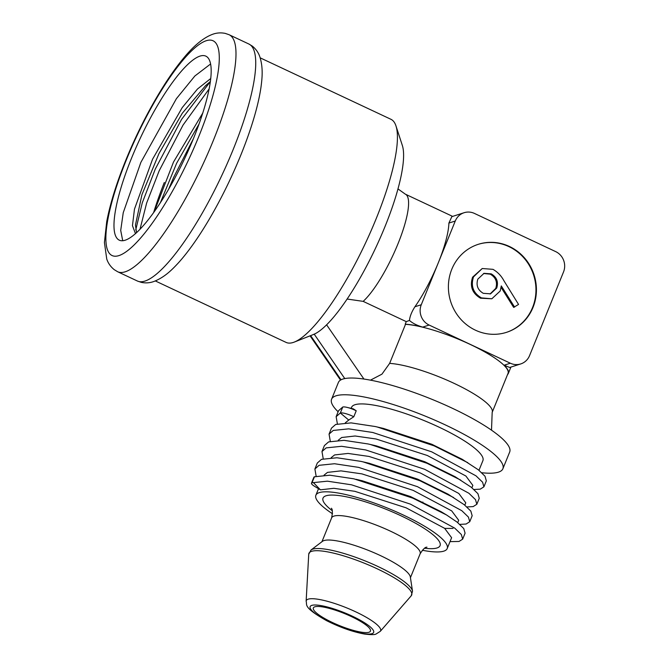<?xml version="1.0" encoding="UTF-8"?>
<svg xmlns="http://www.w3.org/2000/svg" width="668" height="668" viewBox="0 0 668 668"><rect width="100%" height="100%" fill="white"/><g stroke="black" fill="none" stroke-linecap="round" stroke-linejoin="round"><path stroke-width="1" d="M475.416 330.176A46.217 43.787 72.2 0 0 506.511 332.338A46.217 43.787 72.2 0 0 536.396 291.39A46.217 43.787 72.2 0 0 509.4 246.475A46.217 43.787 72.2 0 0 478.305 244.313A46.217 43.787 72.2 0 0 448.42 285.269A46.217 43.787 72.2 0 0 475.416 330.176M506.277 332.413A46.217 43.787 72.2 0 0 535.936 291.407A46.217 43.787 72.2 0 0 508.933 246.626A46.217 43.787 72.2 0 0 478.071 244.388M248.847 44.005L252.379 46.15C255.919 49.04 258.391 52.547 259.794 56.68C263.384 67.777 262.106 78.49 261.046 86.715A123.254 29.609 115.2 0 1 240.772 155.201A123.254 29.609 115.2 0 1 178.106 263.184C172.453 269.246 165.021 277.061 154.183 281.378C150.108 282.94 145.824 283.274 141.34 282.389L137.441 281.044A130.953 31.463 -64.8 0 0 233.082 149.732A130.953 31.463 -64.8 0 0 248.847 44.005L229.107 34.728A130.953 31.463 115.2 0 1 213.343 140.455A130.953 31.463 115.2 0 1 117.702 271.767L114.236 269.663C110.654 266.766 108.166 263.242 106.755 259.075L104.417 242.501L106.696 221.768C110.136 203.69 116.508 183.166 125.809 160.203C141.224 122.077 163.284 82.748 182.69 59.252C193.194 46.209 203.08 37.926 212.349 34.394C216.457 32.824 220.766 32.49 225.275 33.4L229.107 34.728M153.573 212.725A123.254 29.609 115.2 0 1 164.303 182.498M347.043 407.38L353.297 408.866L356.228 410.77L353.806 416.74L348.746 420.063L340.329 412.999L342.759 407.029A10.788 2.28 22.1 0 1 347.043 407.38A10.788 2.28 22.1 0 1 356.228 410.77M368.961 632.254A30.811 6.521 -157.9 0 0 370.439 631.126A30.811 6.521 -157.9 0 0 347.861 614.969A30.811 6.521 -157.9 0 0 314.82 606.811A30.811 6.521 -157.9 0 0 313.342 607.938A30.811 6.521 -157.9 0 0 335.921 624.096A30.811 6.521 -157.9 0 0 368.961 632.254M311.029 549.989L322.51 541.297A47.77 10.112 22.1 0 1 323.98 540.571A47.77 10.112 22.1 0 1 372.46 552.044A47.77 10.112 22.1 0 1 410.327 576.952L412.507 591.197L411.204 595.823A55.444 11.74 -157.9 0 0 372.861 566.823A55.444 11.74 -157.9 0 0 311.58 551.334A55.444 11.74 -157.9 0 0 308.733 554.206L311.029 549.989A55.193 11.69 22.1 0 1 312.724 549.154A55.193 11.69 22.1 0 1 368.744 562.414A55.193 11.69 22.1 0 1 412.507 591.197M395.965 125.901L402.32 145.382A107.849 25.91 115.2 0 1 384.96 226.686A107.849 25.91 115.2 0 1 315.279 333.666A107.849 25.91 115.2 0 1 313.426 334.518L294.371 342.049A123.254 29.609 -64.8 0 0 376.126 218.82A123.254 29.609 -64.8 0 0 395.965 125.901A123.254 29.609 -64.8 0 0 390.964 119.313L260.194 57.849M155.335 280.944L286.104 342.408A123.254 29.609 -64.8 0 0 294.371 342.049M481.812 472.744A92.443 19.572 -157.9 0 0 498.445 472.151A92.443 19.572 -157.9 0 0 502.887 468.761L509.684 452.019A92.443 19.572 -157.9 0 0 445.731 405.226A92.443 19.572 -157.9 0 0 345.698 378.414A92.443 19.572 -157.9 0 0 342.826 379.073A92.443 19.572 -157.9 0 0 340.613 380.042A92.443 19.572 -157.9 0 0 338.384 382.463L331.587 399.205A92.443 19.572 -157.9 0 0 338.125 411.764M502.887 468.761A92.443 19.572 -157.9 0 0 435.152 420.297A92.443 19.572 -157.9 0 0 336.029 395.815A92.443 19.572 -157.9 0 0 331.587 399.205M193.428 138.618L173.605 177.496L168.528 189.453M209.752 82.373L181.562 119.405L155.302 169.046L142.251 202.888L135.754 229.926M139.971 229.358L146.643 203.039L159.159 170.824L183.049 125.066L209.092 88.978M193.586 138.226A101.686 24.424 -64.8 0 0 206.003 56.212A101.686 24.424 -64.8 0 0 131.571 158.091A101.686 24.424 -64.8 0 0 119.497 240.263A101.686 24.424 -64.8 0 0 193.586 138.226M122.728 240.747L120.708 230.435L123.238 212.716L140.864 162.382L176.394 98.689L194.856 76.002L210.579 63.994M345.323 422.811L348.746 420.063M478.981 470.305L482.897 460.644A70.875 15.005 -157.9 0 0 430.969 423.487A70.875 15.005 -157.9 0 0 354.975 404.724A70.875 15.005 -157.9 0 0 351.568 407.321L351.151 408.357M422.318 550.257A70.875 15.005 -157.9 0 0 443.811 551.142A70.875 15.005 -157.9 0 0 447.209 548.537A70.875 15.005 -157.9 0 0 395.281 511.379A70.875 15.005 -157.9 0 0 319.287 492.617A70.875 15.005 -157.9 0 0 315.88 495.213A70.875 15.005 -157.9 0 0 332.53 513.792M324.08 475.132L327.504 472.385L340.956 470.873L361.906 473.879L413.141 490.362L451.727 510.903L458.691 520.272L457.739 522.618M314.428 476.785A10.788 2.28 -157.9 0 0 313.91 477.177L311.488 483.148A10.788 2.28 -157.9 0 1 312.006 482.755L314.428 476.785L329.867 475.207L353.94 478.839L412.841 498.161L446.566 514.986L457.154 522.159L463.759 528.547L465.087 533.181L462.665 539.151L461.337 534.517L454.733 528.129L410.419 504.131L351.51 484.809L327.437 481.177L312.006 482.755L313.442 482.638L320.415 489.819L333.875 488.308L354.825 491.314L406.06 507.805L444.646 528.338L451.61 537.707L447.209 548.537M453.029 528.421L444.721 528.405M331.161 457.689L334.584 454.941L348.036 453.43L368.986 456.436L420.222 472.927L458.807 493.468L465.771 502.829L464.819 505.183M338.242 440.254L341.665 437.507L355.117 435.995L376.067 439.001L427.303 455.484L465.888 476.025L472.852 485.394L471.9 487.74M355.994 479.307L362.206 480.751L410.611 496.6L441.03 511.646L446.566 514.986M316.139 476.2L314.895 468.986L317.317 463.016L321.508 459.342L336.948 457.764L361.021 461.396L369.287 463.308L417.692 479.156L448.111 494.203L464.235 504.716L470.84 511.103L472.167 515.738L469.746 521.708L466.097 524.029L459.834 524.388M323.22 458.757L321.976 451.551L324.397 445.581L328.598 441.907L344.028 440.329L368.101 443.961L376.368 445.873L424.773 461.722L455.192 476.768L471.316 487.281L477.921 493.669L479.248 498.303L476.827 504.273L473.178 506.586L466.924 506.954M509.709 367.467L504.098 365.221L510.352 363.217A15.406 14.596 72.2 0 0 520.723 363.935A15.406 14.596 72.2 0 0 529.557 355.626L563.541 271.918A15.406 14.596 72.2 0 0 555.676 251.611L474.464 213.434A15.406 14.596 72.2 0 0 464.101 212.716A15.406 14.596 72.2 0 0 455.267 221.024L448.896 223.062A61.623 14.805 115.2 0 1 438.266 262.883A61.623 14.805 115.2 0 1 414.911 306.771C411.68 311.839 409.86 316.398 409.459 320.456L406.261 321.625L363.158 301.368L347.143 299.039M448.896 223.062L451.844 216.641L464.101 212.716M508.039 373.345A61.322 12.984 -157.9 0 0 471.474 345.022A61.322 12.984 -157.9 0 0 405.501 324.331L389.636 363.392A61.322 12.984 22.1 0 1 455.618 384.083A61.322 12.984 22.1 0 1 492.174 412.406L508.039 373.345M514.585 307.088L501.292 285.912L500.19 291.023L491.832 298.788L481.436 297.895C473.236 293.077 470.598 286.071 473.512 276.894L482.221 268.519L492.984 269.338C497.652 272.026 501.309 275.834 503.939 280.777L518.552 304.433L513.65 307.389L501.134 287.457M491.832 298.788L480.501 298.195C472.301 293.377 469.662 286.372 472.577 277.195L482.221 268.519M409.459 320.456C412.574 323.237 416.982 325.458 422.677 327.12A61.623 13.051 22.1 0 0 405.217 324.197L405.501 324.331M455.267 221.024L421.274 304.733A15.406 14.596 72.2 0 0 429.14 325.049L422.677 327.12M406.261 321.625L405.217 324.197M370.456 380.15L381.946 374.155L389.636 363.392M504.098 365.221A61.623 13.051 22.1 0 1 508.323 373.462A61.623 13.051 22.1 0 1 507.546 374.556M510.352 363.217L429.14 325.049M330.309 441.323L329.057 434.108L331.478 428.138L335.678 424.464L351.109 422.886L375.182 426.518L383.449 428.43L431.854 444.278L462.273 459.325L478.397 469.838L485.001 476.226L486.329 480.86L483.908 486.83L480.259 489.151L474.004 489.51M135.487 233.666L132.456 225.684L134.468 209.134L152.554 159.226L182.239 107.59L197.486 89.011L210.712 78.532M154.149 211.915L173.488 162.082L202.738 113.101M136.548 232.706L135.454 225.016L141.925 194.705L159.001 153.498L182.264 113.284L205.577 85.646L210.278 82.005M160.278 202.897L176.661 163.184L199.006 124.073M462.665 539.151L459.016 541.464L450.015 541.623M314.895 468.986L319.087 465.312L334.518 463.734L358.591 467.366L417.5 486.696L461.813 510.694L468.418 517.074L469.746 521.708M321.976 451.551L326.168 447.877L341.599 446.299L365.672 449.931L424.581 469.253L468.894 493.251L475.499 499.639L476.827 504.273M329.057 434.108L333.248 430.434L348.679 428.856L372.752 432.488L431.662 451.818L475.975 475.816L482.58 482.196L483.908 486.83M337.39 423.879L336.138 416.673L340.329 412.999A10.788 2.28 22.1 0 1 353.806 416.74M363.075 461.872L419.921 480.718L453.647 497.551M370.156 444.429L427.002 463.283L460.728 480.108M377.236 426.994L434.083 445.84L467.809 462.673M336.138 416.673L338.559 410.703L342.759 407.029M311.488 483.148A10.788 2.28 -157.9 0 0 314.904 486.529L320.415 489.819M312.908 334.718L315.279 333.666M345.698 378.414L344.705 378.472L314.294 334.276M310.628 335.62L340.947 379.674L344.705 378.472M496.716 288.058C498.587 281.863 496.75 277.128 491.214 273.863L484.033 273.329L477.812 279.14C475.925 285.328 477.754 290.054 483.281 293.319L490.546 293.836L496.716 288.058L495.773 288.359C497.643 282.163 495.806 277.429 490.27 274.164L483.557 273.496M473.512 276.894L472.577 277.195M481.436 297.895L480.501 298.195M490.07 293.987L495.773 288.359M491.214 273.863L490.27 274.164M126.402 159.752A118.628 28.499 -64.8 0 0 118.962 255.585A118.628 28.499 -64.8 0 0 198.755 136.573A118.628 28.499 -64.8 0 0 206.195 40.74A118.628 28.499 -64.8 0 0 126.402 159.752M380.276 631.343L376.142 633.974C374.89 634.809 371.074 634.842 364.686 634.074C352.888 631.928 340.221 627.469 326.677 620.714C302.22 606.895 307.48 604.882 306.136 601.242A40.113 8.492 22.1 0 1 308.199 599.163A40.113 8.492 22.1 0 1 352.529 610.368A40.113 8.492 22.1 0 1 380.276 631.343L411.204 595.823M311.789 605.383A34.268 7.256 -157.9 0 0 331.445 622.885A34.268 7.256 -157.9 0 0 372.001 633.681A34.268 7.256 -157.9 0 0 352.345 616.188A34.268 7.256 -157.9 0 0 311.789 605.383M332.28 510.736A63.168 13.377 22.1 0 1 326.051 495.79A63.168 13.377 22.1 0 1 400.808 515.704A63.168 13.377 22.1 0 1 437.039 547.96A63.168 13.377 22.1 0 1 424.631 548.244M426.969 547.15L426.677 547.234C425.291 546.992 423.103 549.179 420.13 553.797A47.762 10.112 -157.9 0 0 385.135 528.755A47.762 10.112 -157.9 0 0 333.925 516.105A47.762 10.112 -157.9 0 0 331.629 517.859C332.681 512.281 332.58 509.083 331.311 508.256M452.628 216.39L405.351 194.171A61.623 14.805 115.2 0 1 397.936 243.92A61.623 14.805 115.2 0 1 363.158 301.368M414.911 306.771L421.274 304.733M326.619 324.832L363.935 379.057M137.441 281.044L117.702 271.767M422.861 502.044L422.66 502.52M405.351 194.171L397.969 188.902M306.136 601.242L308.733 554.206M321.934 541.731L331.629 517.859M315.88 495.213L318.527 488.692M509.701 367.467L520.723 363.935M410.444 577.67L420.13 553.797M205.577 85.646L210.345 81.538M491.506 430.175L492.174 412.406M310.069 335.845L340.513 380.1M510.92 367.074L508.323 373.462"/></g></svg>
